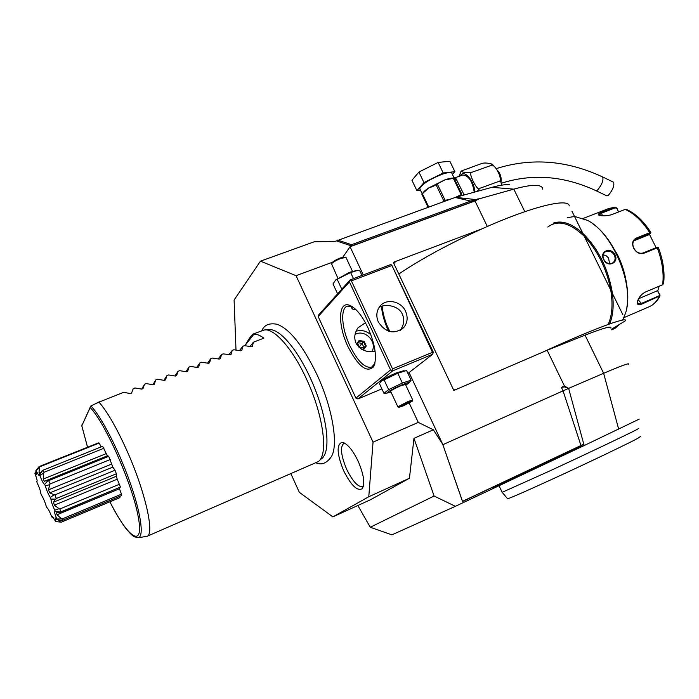 <?xml version="1.0" encoding="UTF-8"?>
<svg xmlns="http://www.w3.org/2000/svg" width="699" height="699" viewBox="0 0 699 699"><rect width="100%" height="100%" fill="white"/><g stroke="black" fill="none" stroke-linecap="round" stroke-linejoin="round"><path stroke-width="1.05" d="M386.075 393.153L383.952 393.292L388.653 389.658L384.083 379.863L397.775 373.249L406.556 370.496L411.108 380.204L409.072 382.781M383.952 393.292L379.435 383.594L381.357 381.034L384.083 379.863M390.959 392.043L387.054 393.091C387.412 391.859 392.366 389.116 401.916 384.869C407.753 382.484 409.972 381.96 408.583 383.305L405.761 385.123M388.653 389.658L402.362 383.052L411.108 380.204M412.681 399.907L405.446 384.45L400.632 385.848C395.162 388.251 391.807 390.033 390.575 391.213L390.654 391.37M402.362 383.052L397.775 373.249M381.418 380.964L381.995 380.361C384.878 378.264 389.658 375.782 396.324 372.917L404.092 370.636M392.724 370.837L390.566 369.902L349.439 281.924L350.19 279.871L390.33 264.703L391.65 264.904L433.328 352.191L432.629 354.279L392.724 370.837L357.914 398.937L381.89 388.88M432.629 354.279L407.928 373.441M390.566 369.902L355.905 398.089L357.914 398.937M332.497 262.221L296.053 275.686L260.456 261.164L234.095 300.028L236 350.05M290.889 473.721L299.321 492.314L332.873 516.884L368.775 496.744L373.048 442.144L296.053 275.686M373.048 442.144L418.282 422.397L409.23 403.061M349.439 281.924L318.159 316.542L318.875 314.62L350.19 279.871M318.159 316.542L355.905 398.089M639.218 419.12L584.163 445.543L583.787 444.162L462.511 501.34L442.703 444.249L433.345 429.78L418.282 422.397M455.399 506.321L434.096 496.028L370.252 527.247L391.894 534.84L455.399 506.321L492.725 488.697L492.297 487.43L462.502 501.48L442.703 444.249L409.072 372.558M389.85 331.571L386.984 325.472M363.27 274.925L350.05 246.738L342.886 257.153M542.782 189.254C542.712 187.183 540.982 185.925 537.61 185.488C532.673 184.894 524.748 186.117 513.826 189.141L479.007 198.883L474.988 200.954L350.05 246.738M479.007 198.883L470.715 201.085L351.536 244.694L351.658 245.987L336.446 240.893L334.638 241.548L314.367 241.732L260.456 261.164M351.658 245.987L471.624 202.037L478.116 198.761M315.931 462.825C321.531 465.307 326.616 463.341 331.186 456.91C338.762 445.761 332.672 408.199 317.023 374.734C302.807 345.367 289.412 328.53 276.856 324.222C269.106 322.859 264.117 325.018 261.872 330.706M358.159 461.209C363.856 474.665 365.201 483.822 362.196 488.697C357.241 491.388 351.064 485.412 343.672 470.759C336.944 454.228 336.341 444.765 341.89 442.362C346.896 443.052 352.313 449.335 358.159 461.209M336.446 240.893L455.145 197.45L491.947 187.332C499.89 185.165 505.753 184.3 509.536 184.728M474.988 200.954L487.325 226.485M610.865 328.076C611.817 325.69 603.211 328.058 585.054 335.188L547.151 350.251L453.834 390.453L393.284 262.317L481.978 228.853C530.637 206.869 568.54 197.581 569.266 205.908M628.619 364.266C629.939 362.606 621.612 365.621 603.639 373.301L568.628 388.364L564.434 385.997L547.151 350.251M370.252 527.247L357.853 505.491M368.775 496.744L409.439 478.256L370.671 499.654L332.873 516.884M409.439 478.256L413.974 438.325L433.345 429.78M434.096 496.028L413.974 438.325M492.725 488.697L584.163 445.543M564.434 385.997L561.367 387.368L564.713 386.94L568.628 388.364L583.787 444.162L581.096 445.936L492.402 487.762M568.628 388.364L442.895 444.669M393.86 263.523L395.337 261.854L393.319 262.387M481.978 228.853C448.976 243.864 421.252 258.918 398.806 274.008M541.708 352.602C590.769 329.954 627.082 316.411 625.719 320.596L611.45 329.264M622.835 314.62L572 211.351M547.798 227.044C557.758 219.556 569.921 222.658 584.312 236.358M584.949 237.022C597.837 251.124 606.383 268.477 610.577 289.063M610.751 290.076C613.049 304.196 612.175 315.66 608.13 324.458M553.075 223.164C561.865 220.071 571.773 223.444 582.8 233.3M583.394 233.85C598.589 249.272 608.226 268.844 612.298 292.566M612.42 293.466C613.975 305.795 613.032 315.948 609.589 323.943M613.18 328.215L614.395 328.093L611.747 329.876L615.094 328.268L619.882 324.135M567.335 217.677L574.526 216.498M574.814 216.507L587.431 220.351C613.075 232.907 634.945 286.328 625.491 313.292L622.669 320.09M603.648 259.425C599.06 251.264 611.005 246.511 615.05 254.794C619.235 263.2 607.317 268.049 603.648 259.425L603.822 259.425C602.494 256.454 602.818 254.025 604.784 252.138C608.436 250.137 611.642 251.133 614.386 255.135C615.653 258.211 615.19 260.753 612.988 262.754C609.397 264.641 606.339 263.532 603.822 259.425M613.643 328.093L611.511 329.386M592.665 223.715C614.561 238.481 632.114 281.417 626.846 307.289M608.794 240.517L617.497 254.751C622.197 264.353 625.221 274.104 626.575 284.004M659.201 286.197L657.707 290.933L660.048 295.799L641.927 304.03C638.239 305.515 636.772 304.563 637.532 301.19C638.842 297.258 641.42 294.227 645.256 292.112L662.652 284.729L663.587 283.532C664.932 272.322 663.176 260.299 658.318 247.455L643.727 253.309C639.637 254.41 636.291 252.697 633.687 248.171C631.704 243.453 632.543 240.115 636.186 238.149L649.712 232.697L650.848 232.47L650.62 233.195M650.821 232.418C643.665 221.19 635.574 213.536 626.54 209.464L625.177 209.403L611.739 214.645C606.444 216.061 602.162 216.227 598.894 215.143C597.575 214.488 598.431 213.588 601.463 212.452L615.461 207.157L617.06 208.337L618.405 212.05M658.283 247.42L656.711 247.402L643.202 252.942C639.375 253.973 636.256 252.383 633.844 248.18C632.237 244.615 632.586 241.767 634.893 239.617L650.533 233.326L649.083 234.672L633.757 240.849M598.964 215.178L601.9 213.012L615.251 207.83L617.025 208.678M659.9 294.576L659.55 294.279L658.991 295.895L641.726 303.287L637.663 303.314L637.401 301.706M617.06 208.337L618.554 211.989M649.441 234.34L656.116 247.647M657.707 290.933L659.55 294.279M657.401 290.732L638.545 298.77M603.158 254.768L606.129 255.703L608.523 257.966L609.615 263.741M455.058 389.928L453.433 389.588M638.746 428.338L637.095 429.431C629.581 433.476 586.417 454.009 549.545 471.047L502.17 492.323L499.016 485.726M640.354 436.604L637.593 438.448C628.576 443.358 591.651 461.06 558.291 476.421C528.837 489.955 511.948 497.408 507.614 498.789L502.17 492.323M351.536 244.694L337.626 240.063M453.869 177.328L455.451 177.607L462.686 175.03C468.618 175.493 472.472 181.207 474.245 192.19M455.451 177.607L464.153 194.96M501.305 185.209L501.349 184.344C501.034 181.522 500.309 180.499 499.191 181.294C500.685 181.434 500.711 179.162 499.269 174.479L496.736 169.403C494.071 165.777 492.297 164.422 491.423 165.331L492.061 164.108C487.465 162.876 484.023 162.684 481.716 163.531L461.489 170.914C460.047 172.365 471.65 173.431 472.017 172.242C466.714 170.172 477.775 193.02 479.811 188.319L477.12 191.404M458.928 176.366L461.218 171.203M479.811 188.319L499.191 181.294M472.017 172.242L491.423 165.331M613.512 182.177C614.604 185.453 612.892 189.84 608.366 195.336L606.933 195.903L596.072 190.731L597.479 190.154C601.953 184.623 603.683 180.228 602.652 176.978L613.512 182.177M420.029 189.28L419.741 188.678C421.75 184.3 429.177 179.512 442.039 174.296C448.242 172.207 451.554 171.963 451.991 173.57L454.464 178.682L456.692 179.503L454.464 178.682M452.393 174.418L454.892 171.674L443.218 172.976L423.97 182.605L416.919 190.661L420.475 190.207M454.892 171.674L449.859 161.259L438.133 162.421L443.218 172.976M438.133 162.421L418.919 172.059L423.97 182.605M418.919 172.059L411.947 180.263L416.919 190.661M428.103 207.254L421.873 194.243L428.574 188.005L433.494 186.222L437.277 183.951L445.211 200.447L443.909 201.094L435.984 184.597M437.277 183.951L444.747 179.923L453.354 178.385L461.139 194.523L461.41 193.378L454.638 179.328L453.354 178.385M461.89 195.58L460.763 195.108L461.139 194.523M460.624 194.864L455.774 197.258M451.038 198.935L445.211 200.447M454.149 178.761L454.324 178.498C453.039 177.686 449.841 178.166 444.747 179.923L428.574 188.005C425.167 190.311 423.148 192.173 422.537 193.588M454.472 178.734L456.997 180.211M454.638 179.328L461.41 193.378M462.782 195.336L463.717 194.147M459.094 195.414L460.763 195.108L461.523 193.85M442.45 202.055L443.909 201.094M428.723 207.026L422.353 193.71M146.982 536.334C154.776 534.464 145.558 492.62 127.506 452C117.03 428.522 107.524 411.894 98.996 402.135L90.94 405.918C101.276 416.7 118.096 449.073 129.332 480.423C140.639 511.808 144.239 535.958 138.559 537.662L146.982 536.334L318.115 461.681C328.626 455.503 323.602 415.599 306.634 379.339C292.767 348.766 273.921 327.613 264.012 330.024L268.311 329.631C275.126 328.713 283.715 335.31 294.096 349.43C299.871 357.547 305.288 367.071 310.339 378.01C318.089 395.127 323.235 411.396 325.769 426.801C328.268 443.979 326.826 454.691 321.461 458.946M264.012 330.024L253.23 334.017C251.771 334.638 249.159 338.307 245.393 345.044L245.279 345.778M245.393 345.044L253.947 334.139C256.778 334.017 260.08 335.354 263.855 338.159L253.396 342.204L252.409 346.276L251.299 346.669L244.432 345.664L242.85 346.276L241.81 350.365L240.692 350.776L233.824 349.762L232.234 350.382L230.932 354.76L223.147 353.886L221.548 354.507L220.395 358.639L219.25 359.085L212.391 358.045L210.783 358.666L209.569 362.842L208.416 363.288L201.565 362.231L199.94 362.851L198.665 367.062L197.502 367.517L190.652 366.442L189.018 367.071L187.682 371.318L186.511 371.772L179.669 370.68L178.027 371.318L176.62 375.608L175.44 376.062L168.608 374.952L166.947 375.599L165.48 379.924L164.291 380.378L157.467 379.26L155.798 379.906L154.261 384.267L153.064 384.73L146.248 383.594L144.562 384.249L142.954 388.653L141.757 389.116L134.942 387.962L133.247 388.618L131.569 393.056L130.363 393.528L123.557 392.357L98.996 402.135M253.947 334.139L253.23 334.017M100.097 401.418L90.721 406.093L81.809 425.796L90.223 407.543M141.705 389.107L144.562 384.249M152.871 384.695L155.798 379.906M163.95 380.317L166.947 375.599M174.96 375.975L178.027 371.318M185.899 371.667L189.018 367.071M196.76 367.386L199.94 362.851M207.551 363.139L210.783 358.666M218.271 358.919L221.548 354.507M228.923 354.734L232.234 350.382M239.495 350.575L242.85 346.276M249.997 346.451L253.396 342.204M81.766 425.717L87.55 447.238L81.809 425.796L82.613 423.935L81.853 424.94M101.172 446.897L99.179 443.061L98.384 442.913L39.1 466.574L35.798 470.829L36.444 474.717L34.95 473.118L36.025 471.694M119.721 496.369L119.94 497.592L61.232 522.197L55.728 521.524L55.151 517.854L56.759 519.645L61.495 520.51L62.255 520.432L62.185 518.955L56.724 518.99C54.679 513.669 54.138 511.187 55.072 511.546L60.726 511.913L59.878 508.968L59.039 508.689L54.758 510.209C52.399 505.228 51.132 501.533 50.948 499.121L55.754 499.103L56.296 498.492L54.898 494.875L54.059 494.709L50.319 497.522C48.345 494.342 46.676 490.462 45.33 485.892L49.734 484.669L50.171 483.9L48.615 480.65L47.847 480.711L44.64 484.451C43.583 483.97 41.992 480.999 39.869 475.556L43.714 473.04L44.098 472.271L42.822 470.278L102.631 446.312L107.366 455.835M48.615 480.65L108.738 456.316L107.637 455.731L45.627 480.798L47.847 480.711M108.738 456.316L112.836 467.124L115.02 470.235L116.366 473.791L116.322 476.307L117.249 479.199L120.438 487.081L59.782 512.454L56.61 512.778L57.03 514.752L119.45 488.767L119.311 487.692M62.185 518.955L121.477 494.158L119.45 488.767M121.477 494.158L121.408 495.661L62.255 520.432M42.822 470.278L39.039 475.643L36.086 470.925L39.756 466.783L99.179 443.061M39.756 466.783L39.1 466.574M39.362 467.413L39.039 472.882L41.145 472.035M39.039 472.882L39.895 473.87L42.167 470.619M44.098 472.271L104.002 448.216M43.714 473.04L43.189 479.051L106.099 453.668M43.189 479.051L44.448 481.393L45.627 480.798M50.171 483.9L110.328 459.488M49.734 484.669L48.458 489.824L111.525 464.127M48.458 489.824L49.778 492.891L112.836 467.124M54.898 494.875L115.02 470.235M49.778 492.891L54.059 494.709M56.296 498.492L116.366 473.791M55.754 499.103L53.395 502.231L116.322 476.307M53.395 502.231L54.4 505.15L117.249 479.199M59.878 508.968L119.695 484.145M54.4 505.15L59.039 508.689M60.726 511.913L120.438 487.081M57.03 514.752L61.407 518.71M58.314 519.881L60.568 522.127M39.869 475.556L39.31 474.673M45.33 485.892L44.64 484.451M50.948 499.121L50.319 497.522M55.142 511.519L54.758 510.209M56.759 519.645L56.724 518.99M53.351 517.487L52.11 517.312L52.399 516.5L55.728 521.524M34.95 473.118L35.011 473.817C37.064 479.156 37.632 481.672 36.697 481.375L37.073 482.668C39.345 487.491 40.594 491.082 40.813 493.442L41.407 494.988C43.303 498.064 44.911 501.803 46.221 506.198L46.885 507.605C47.916 508.164 49.472 511.091 51.551 516.404L52.11 517.312M344.275 442.974C339.932 446.207 340.736 454.997 346.678 469.326C352.978 481.995 358.526 487.736 363.323 486.565M367.919 327.63C375.398 345.088 377.303 358.106 373.633 366.687C366.87 373.249 358.316 366.573 347.971 346.652C337.792 325.533 338.063 301.304 349.081 305.105C355.433 307.438 361.706 314.952 367.919 327.63M382.117 306.197C382.921 313.973 385.228 321.986 389.028 330.216L389.658 331.527M350.05 280.631L351.37 280.841L392.541 368.871L432.489 352.331L433.266 353.012M392.541 368.871L391.912 370.155M432.489 352.331L391.65 264.904M391.554 265.646L351.37 280.841M378.386 322.09C376.001 316.507 376.377 311.413 379.522 306.817C385.533 298.001 401.043 300.753 405.569 311.326C408.12 317.346 407.534 322.72 403.804 327.447C394.358 334.734 385.883 332.942 378.386 322.09M400.309 330.278C403.987 324.921 404.669 319.583 402.371 314.253C399.085 305.821 385.07 303.183 379.007 307.56M374.874 363.497L371.615 367.185C364.834 368.364 357.565 361.191 349.815 345.664C341.654 328.556 340.177 308.381 347.263 306.127L352.174 306.564M375.083 351.081C366.757 352.82 360.413 350.182 356.053 343.165C353.851 338.045 354.515 332.916 358.037 327.77L365.446 322.755M381.488 306.407C382.135 314.078 384.363 322.047 388.172 330.312L388.6 331.221M370.907 334.812C366.381 330.845 361.418 329.657 356.009 331.256M371.912 351.641C377.408 342.493 365.76 329.526 356.027 333.965L355.048 334.41M362.475 349.762L363.454 349.919L366.259 346.005L364.065 341.304L363.611 341.881L359.181 341.173L356.778 344.52L359.076 340.518L356.516 344.083M366.259 346.005L365.56 346.049L363.611 341.881L362.021 343.358L358.063 342.728M363.454 349.919L361.671 349.317M357.748 343.165L358.893 347.176M362.589 349.43L363.961 347.508L362.021 343.358L359.006 347.289M359.094 347.368L363.961 347.508L365.56 346.049L363.087 349.509M353.336 307.377L352.078 308.678L352.497 309.028M354.935 308.687L354.279 309.657L355.887 309.57M341.112 289.936L342.309 288.617M337.442 293.44L333.012 283.925L335.642 279.993L350.627 272.514L356.918 270.627L359.749 270.696L361.968 275.423M353.484 278.621L350.627 272.514M341.61 288.801L337.136 279.198M335.371 280.203L349.29 272.4L355.573 270.758M337.844 278.167L331.571 263.811C333.187 262.038 336.341 260.22 341.007 258.359L346.014 257.477L352.479 271.334M345.577 257.319L340.439 257.905C336.236 259.574 333.414 261.208 331.946 262.807L331.763 263.305M412.742 400.038L407.963 401.532L397.862 406.835L398.937 407.299L408.05 402.475L412.288 401.2L403.279 405.874L398.937 407.299M401.558 406.399L410.593 402.065L404.817 404.074L400.693 406.311L401.558 406.399L401.969 405.621M406.495 404.284L406.032 403.559M410.593 402.065L409.876 402.082M491.947 187.332L513.826 189.141L524.818 211.683M585.054 335.188L603.639 373.301L618.667 429.142M581.096 445.936L563.036 390.82L561.367 387.368M393.913 263.34L395.337 261.854M613.573 328.923L612.944 328.635M615.251 207.83L614.805 207.271L608.951 208.442L583.281 218.394M649.729 233.414L649.712 232.697C642.355 221.137 634.176 213.378 625.177 209.403M636.186 238.149L636.204 238.866L634.133 240.342M601.463 212.452L602.346 215.781M662.652 284.729C664.059 273.353 662.25 261.033 657.235 247.769L656.711 247.402M623.884 317.661L649.205 306.747C653.382 304.904 656.702 301.54 659.183 296.638L658.991 295.895M641.927 304.03L638.1 299.661M643.727 253.309L643.202 252.942M615.05 254.794L614.386 255.135M455.433 197.354L476.666 199.669M471.624 202.037L470.715 201.085L455.145 197.45M460.187 175.921L460.894 174.933C464.896 169.84 474.394 181.373 474.848 192.024M497.164 170.137C500.204 173.256 501.515 177.013 501.096 181.408M442.72 201.95L447.334 199.678M138.559 537.662L134.584 536.876C132.854 535.6 133.072 537.015 125.733 528.269C120.787 521.55 115.501 512.734 109.883 501.812C128.406 538.754 144.448 549.449 138.192 516.578C132.364 484.224 105.226 422.79 90.25 407.631M364.065 341.304L359.076 340.518M387.054 393.091L384.074 393.275M381.995 380.361L381.357 381.034M615.295 207.157L608.951 208.442M649.205 306.747C653.792 304.677 657.375 301.103 659.935 296.026M460.379 172.303L461.489 170.914M501.288 183.147L500.03 176.646M495.311 167.376L492.349 164.335M501.297 183.26C532.358 173.326 563.953 175.816 596.072 190.731M496.229 168.616C531.502 157.502 566.976 160.289 602.652 176.978M419.741 188.678L422.222 193.85M325.769 426.801C323.261 411.431 318.124 395.153 310.347 377.976C305.28 367.019 299.862 357.504 294.096 349.43M40.996 472.428L41.713 471.24M55.553 511.546L55.072 511.546M401.226 329.718L403.804 327.447M374.288 364.695L373.633 366.687M350.924 306.101L349.081 305.105M361.61 349.282L363.113 349.517M350.863 306.083L352.078 308.678M354.279 309.657L352.13 308.897M336.437 279.207L335.642 279.993M331.571 263.811L331.946 262.807M390.575 391.213L397.862 406.835M412.349 401.025L412.672 400.125M409.71 401.986L400.78 406.268M410.313 402.143L409.579 402.039"/></g></svg>
